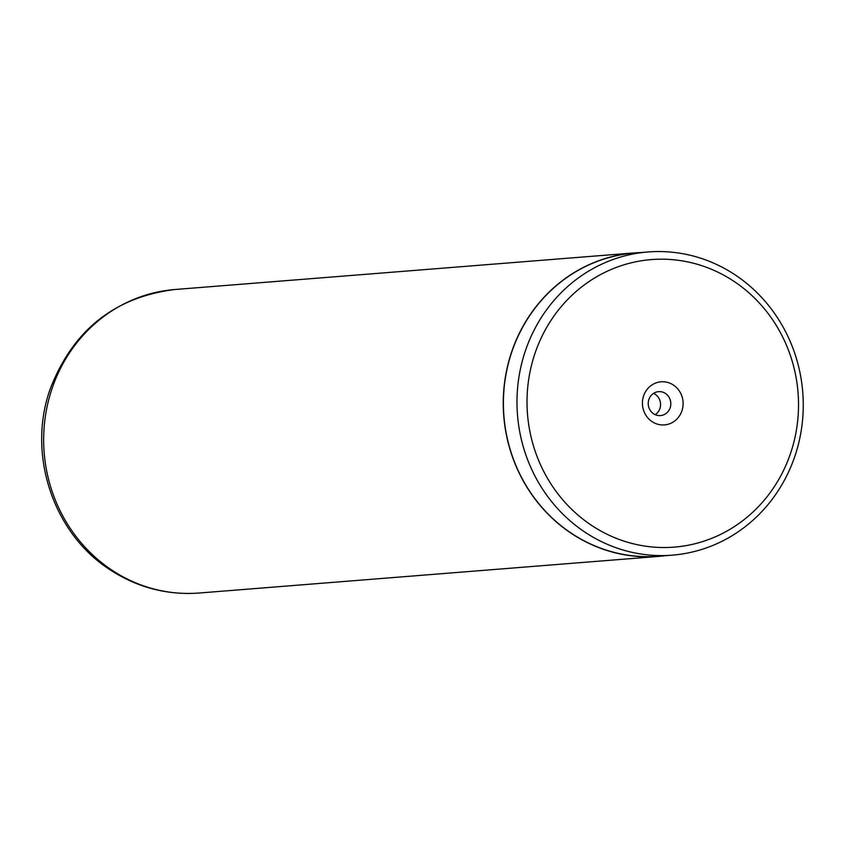 <?xml version="1.0" encoding="UTF-8"?>
<svg xmlns="http://www.w3.org/2000/svg" width="845" height="845" viewBox="0 0 845 845"><rect width="100%" height="100%" fill="white"/><g stroke="black" fill="none" stroke-linecap="round" stroke-linejoin="round"><path stroke-width="1.27" d="M592.525 526.002A144.231 135.707 85.4 0 0 778.942 479.147A144.231 135.707 85.4 0 0 733.006 280.709A144.231 135.707 85.4 0 0 546.599 327.575A144.231 135.707 85.4 0 0 592.525 526.002M586.05 532.889A152.079 143.08 85.4 0 0 672.197 555.165A152.079 143.08 85.4 0 0 799.507 439.601A152.079 143.08 85.4 0 0 734.178 274.245A152.079 143.08 85.4 0 0 648.041 251.968A152.079 143.08 85.4 0 0 520.731 367.533A152.079 143.08 85.4 0 0 586.05 532.889M673.296 384.971A21.621 20.343 85.4 0 0 645.358 391.995A21.621 20.343 85.4 0 0 652.234 421.739A21.621 20.343 85.4 0 0 680.183 414.715A21.621 20.343 85.4 0 0 673.296 384.971M665.374 393.4A12.01 11.302 85.4 0 0 658.572 391.647A12.01 11.302 85.4 0 0 648.516 400.773A12.01 11.302 85.4 0 0 653.671 413.828A12.01 11.302 85.4 0 0 660.473 415.582A12.01 11.302 85.4 0 0 670.529 406.456A12.01 11.302 85.4 0 0 665.374 393.4M655.234 414.684A12.01 11.302 85.4 0 0 655.097 394.224A12.01 11.302 85.4 0 0 653.534 393.369M648.041 251.968L634.468 253.056A152.079 143.08 85.4 0 0 507.158 368.61A152.079 143.08 85.4 0 0 572.477 533.977A152.079 143.08 85.4 0 0 658.625 556.242L672.197 555.165M641.017 252.528A152.237 143.238 85.4 0 0 634.458 252.898A152.237 143.238 85.4 0 0 507.011 368.578A152.237 143.238 85.4 0 0 572.403 534.103A152.237 143.238 85.4 0 0 658.635 556.401A152.237 143.238 85.4 0 0 665.173 555.725M112.807 570.734A152.237 143.238 85.4 0 0 199.04 593.032C167.352 595.26 137.978 587.697 110.906 570.322C53.045 533.966 26.617 453.786 50.394 388.499C73.082 330.131 114.571 297.144 174.852 289.518A152.237 143.238 85.4 0 0 47.415 405.199A152.237 143.238 85.4 0 0 112.807 570.734M658.635 556.401L199.04 593.032M634.458 252.898L174.852 289.518"/></g></svg>
